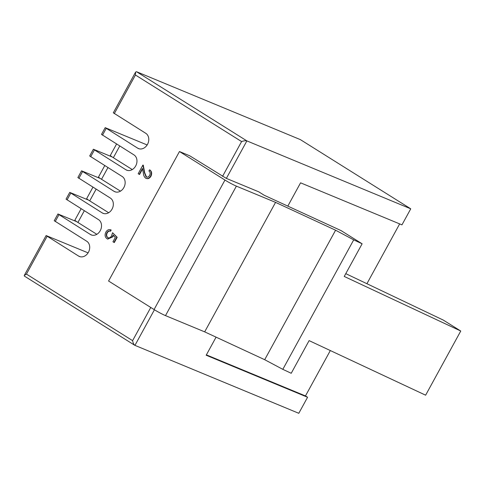 <?xml version="1.0" encoding="UTF-8"?>
<svg xmlns="http://www.w3.org/2000/svg" width="485" height="485" viewBox="0 0 485 485"><rect width="100%" height="100%" fill="white"/><g stroke="black" fill="none" stroke-linecap="round" stroke-linejoin="round"><path stroke-width="0.73" d="M110.853 229.896L111.192 230.035L110.568 231.187C109.234 230.836 108.119 231.4 107.233 232.879C106.288 234.952 106.536 236.565 107.991 237.705L107.652 237.565C109.18 238.28 110.471 237.717 111.538 235.868L112.569 232.727L116.836 237.165L113.969 242.403L112.944 241.766L115.321 237.42L113.078 235.086L112.447 236.716L107.555 238.984L106.985 238.687C104.918 237.123 104.554 234.904 105.906 232.03C107.264 229.896 108.913 229.181 110.853 229.896L110.228 231.042C108.895 230.69 107.779 231.26 106.894 232.739C105.948 234.813 106.197 236.419 107.652 237.565L108.028 237.765M112.569 232.727L117.176 237.304L114.308 242.548L113.969 242.403M113.417 235.231L112.787 236.856L107.731 239.056M142.936 165.027L144.348 172.569L146.082 176.904C147.458 177.492 148.634 176.989 149.623 175.4C150.489 173.527 150.265 172.06 148.944 170.993L149.568 169.847C151.478 171.326 151.829 173.412 150.611 176.097C149.186 178.371 147.495 179.038 145.536 178.098C144.251 176.946 143.53 175.34 143.372 173.272L142.457 168.404L139.207 174.345L138.183 173.709L142.936 165.027L143.275 165.167L144.688 172.708L146.543 177.11M149.568 169.847L149.907 169.986C151.817 171.472 152.169 173.551 150.956 176.237C149.525 178.51 147.834 179.177 145.876 178.237M145.536 178.098L146.173 178.401M142.566 168.974L139.547 174.491L139.207 174.345M147.155 144.96L105.19 127.652L137.655 148.155A8.487 6.802 -67.5 0 0 138.468 148.574A8.487 6.802 -67.5 0 0 147.767 143.857A8.487 6.802 -67.5 0 0 145.779 133.314L113.314 112.817L135.618 72.071L136.509 71.701L300.373 139.619L410.746 208.817L401.962 224.858L300.567 182.827L287.817 206.113M112.162 156.934L93.375 149.234L125.839 169.732A8.487 6.802 -67.5 0 0 126.652 170.15A8.487 6.802 -67.5 0 0 135.952 165.44A8.487 6.802 -67.5 0 0 133.963 154.897L101.498 134.4L105.19 127.652M100.346 178.516L81.559 170.817L114.023 191.314A8.487 6.802 -67.5 0 0 114.836 191.733A8.487 6.802 -67.5 0 0 124.136 187.022A8.487 6.802 -67.5 0 0 122.147 176.479L89.683 155.976L93.375 149.234M88.531 200.093L69.743 192.393L102.208 212.897A8.487 6.802 -67.5 0 0 103.02 213.315A8.487 6.802 -67.5 0 0 112.32 208.605A8.487 6.802 -67.5 0 0 110.331 198.056L77.867 177.558L81.559 170.817M76.715 221.675L57.927 213.976L90.392 234.473A8.487 6.802 -67.5 0 0 91.204 234.898A8.487 6.802 -67.5 0 0 100.51 230.181A8.487 6.802 -67.5 0 0 98.516 219.638L66.051 199.141L69.743 192.393M88.082 252.867L46.117 235.558L78.576 256.056A8.487 6.802 -67.5 0 0 79.388 256.474A8.487 6.802 -67.5 0 0 88.694 251.763A8.487 6.802 -67.5 0 0 86.7 241.221L54.235 220.717L57.927 213.976M362.119 243.791L353.711 239.857L282.822 369.34L291.23 373.28L309.109 340.615L425.624 395.19L460.75 331.031L344.235 276.456L362.119 243.791L341.07 230.599L264.24 195.273L258.717 191.811L226.356 178.395L189.683 155.77L179.462 151.532L108.573 281.021L154.072 309.539L224.961 180.056L179.462 151.532M112.447 236.716L112.787 236.856M106.894 232.739L107.233 232.879M116.836 237.165L117.176 237.304M282.822 369.34L264.695 359.7L204.676 331.861L165.5 315.62A9.257 0.74 -151.3 0 1 154.072 309.539M150.611 176.097L150.956 176.237M110.228 231.042L110.568 231.187M47.118 236.334L26.439 274.098L24.25 275.492L24.408 276.104L134.763 345.29L298.796 413.299L307.575 397.257L206.18 355.232L216.08 337.148M26.439 274.098L132.599 340.652C133.09 343.119 133.866 344.696 134.933 345.381L154.43 309.763M222.542 176.37L241.597 141.571C243.864 140.783 245.628 140.559 246.883 140.899L410.746 208.817M241.597 141.571L135.436 75.017L135.618 72.071M224.961 180.056A9.257 0.74 28.7 0 0 236.389 186.137L275.565 202.372L204.676 331.861M353.711 239.857L335.59 230.217L275.565 202.372M144.348 172.569L144.688 172.708M335.59 230.217L264.695 359.7M345.775 273.643L443.32 320.106L460.75 331.031M96.83 234.31L77.909 222.445A9.257 0.74 -151.3 0 1 74.902 220.123L81.134 208.738M108.646 212.727L89.725 200.869A9.257 0.74 -151.3 0 1 86.718 198.541L92.95 187.161M132.278 169.568L113.357 157.704A9.257 0.74 -151.3 0 1 110.35 155.376L116.576 143.996M120.462 191.151L101.541 179.286A9.257 0.74 -151.3 0 1 98.534 176.958L104.76 165.579M206.38 354.868L305.471 395.936L330.321 350.552M367.03 283.501L399.658 223.9M305.471 395.936L307.575 397.257M106.191 128.428L102.499 135.176M94.381 150.01L90.683 156.752M82.565 171.593L78.873 178.334M70.749 193.169L67.057 199.917M58.934 214.752L55.242 221.493M132.599 340.652L150.768 307.472M135.436 75.017L114.314 113.593M80.261 256.753L78.576 256.056M127.525 170.429L125.839 169.732M139.34 148.853L137.655 148.155M92.077 235.177L90.392 234.473M103.893 213.594L102.208 212.897M115.709 192.012L114.023 191.314M136.509 71.701L246.883 140.899L226.356 178.395M236.389 186.137L165.5 315.62M84.323 210.739L77.909 222.445M96.133 189.156L89.725 200.869M119.765 145.997L113.357 157.704M107.949 167.58L101.541 179.286M46.117 235.558L24.25 275.492M107.894 239.129L107.555 238.984"/></g></svg>
